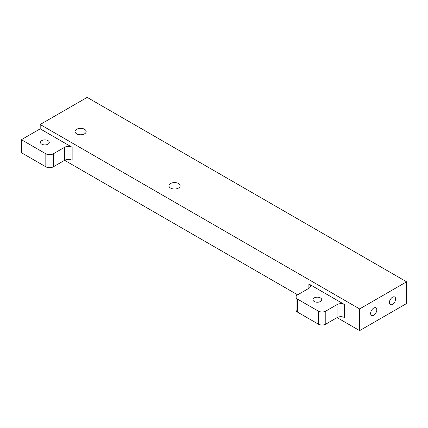 <?xml version="1.0" encoding="UTF-8"?>
<svg xmlns="http://www.w3.org/2000/svg" width="428" height="428" viewBox="0 0 428 428"><rect width="100%" height="100%" fill="white"/><g stroke="black" fill="none" stroke-linecap="round" stroke-linejoin="round"><path stroke-width="0.64" d="M170.595 188.074A5.58 3.221 180 0 1 168.958 185.795A5.58 3.221 180 0 1 172.404 182.815A5.58 3.221 180 0 1 178.487 183.516A5.58 3.221 180 0 1 180.118 185.795A5.58 3.221 180 0 1 176.678 188.769A5.58 3.221 180 0 1 170.595 188.074M76.644 133.83A5.58 3.221 180 0 1 75.007 131.551A5.58 3.221 180 0 1 78.452 128.577A5.58 3.221 180 0 1 84.535 129.272A5.58 3.221 180 0 1 86.167 131.551A5.58 3.221 180 0 1 82.727 134.526A5.58 3.221 180 0 1 76.644 133.83M320.449 297.915A4.387 2.531 0 0 0 315.666 297.364A4.387 2.531 0 0 0 312.964 299.702A4.387 2.531 0 0 0 314.248 301.494A4.387 2.531 0 0 0 319.026 302.04A4.387 2.531 0 0 0 321.733 299.702A4.387 2.531 0 0 0 320.449 297.915M41.789 144.188A4.387 2.531 180 0 1 40.505 142.401A4.387 2.531 180 0 1 43.212 140.063A4.387 2.531 180 0 1 47.99 140.609A4.387 2.531 180 0 1 49.273 142.401A4.387 2.531 180 0 1 46.566 144.739A4.387 2.531 180 0 1 41.789 144.188M392.508 304.367A4.387 2.531 120 0 0 395.37 300.504A4.387 2.531 120 0 0 394.702 296.989A4.387 2.531 120 0 0 392.508 297.209A4.387 2.531 120 0 0 389.64 301.071A4.387 2.531 120 0 0 390.315 304.586A4.387 2.531 120 0 0 392.508 304.367M373.719 315.217A4.387 2.531 120 0 0 376.581 311.354A4.387 2.531 120 0 0 375.907 307.839A4.387 2.531 120 0 0 373.719 308.058A4.387 2.531 120 0 0 370.851 311.921A4.387 2.531 120 0 0 371.525 315.431A4.387 2.531 120 0 0 373.719 315.217M297.615 294.822A5.313 3.071 0 0 0 296.058 296.989A5.313 3.071 0 0 0 297.615 299.161L318.288 311.092A5.313 3.071 0 0 0 325.804 311.092L337.077 304.586A5.313 3.071 180 0 1 344.594 304.586L308.893 283.973A5.313 3.071 180 0 1 310.45 286.145A5.313 3.071 180 0 1 308.893 288.312L297.615 294.822L64.617 160.302L53.345 166.808A5.313 3.071 180 0 1 45.828 166.808L21.4 152.705L21.4 139.689L45.828 153.791A5.313 3.071 0 0 0 53.345 153.791L64.617 147.28A5.313 3.071 180 0 1 72.134 147.28L40.189 128.839L21.4 139.689M359.627 330.619L406.6 303.5L406.6 281.801L359.627 308.925L359.627 330.619L337.077 317.603L325.804 324.114A5.313 3.071 180 0 1 318.288 324.114L297.615 312.178A5.313 3.071 180 0 1 296.058 310.011L296.058 296.989M359.627 308.925L40.189 124.5L40.189 128.839M406.6 281.801L87.168 97.381L40.189 124.5M72.134 147.28L72.134 160.302A5.313 3.071 0 0 0 64.617 160.302L64.617 147.28M344.594 304.586L344.594 317.603A5.313 3.071 0 0 0 337.077 317.603L337.077 304.586M308.893 288.312L308.893 283.973M53.345 153.791L53.345 166.808M45.828 166.808L45.828 153.791M325.804 311.092L325.804 324.114M297.615 299.161L297.615 312.178M318.288 324.114L318.288 311.092"/></g></svg>
